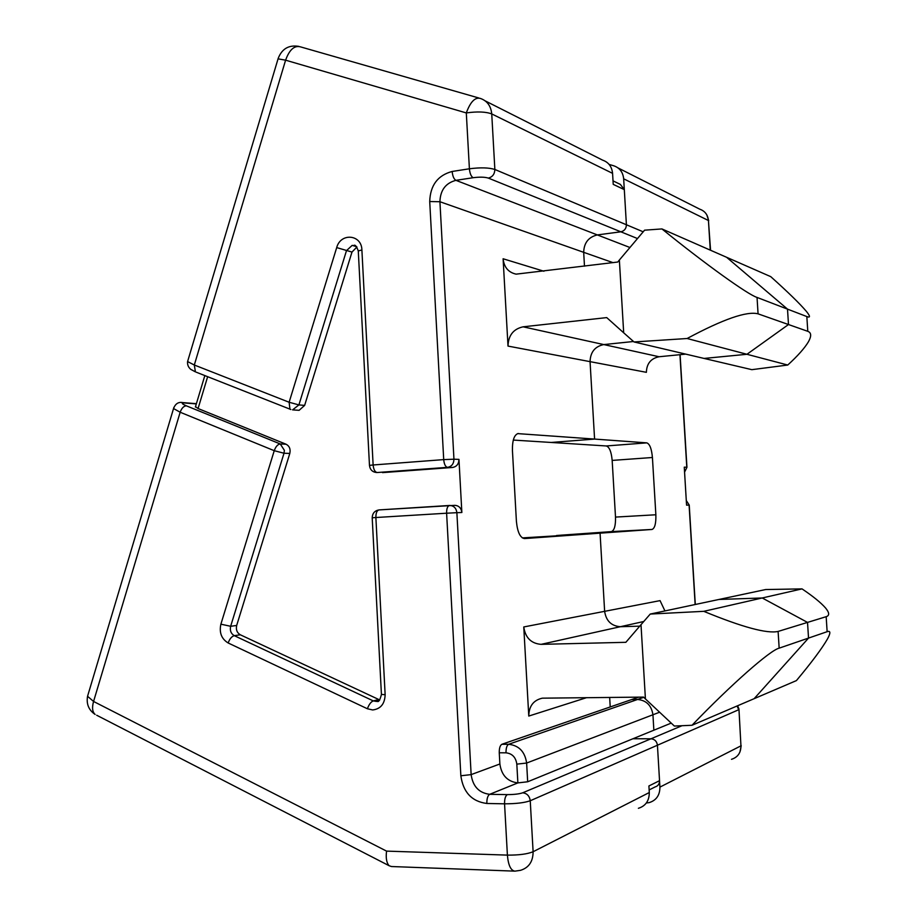 <?xml version="1.0" encoding="UTF-8"?>
<svg xmlns="http://www.w3.org/2000/svg" width="917" height="917" viewBox="0 0 917 917"><rect width="100%" height="100%" fill="white"/><g stroke="black" fill="none" stroke-linecap="round" stroke-linejoin="round"><path stroke-width="1.38" d="M278.057 58.848L285.6 60.178L194.312 365.012L289.13 402.254L289.932 409.177L290.62 409.475M299.114 410.323L292.592 409.876L298.908 404.913L304.639 405.406L299.114 410.323M522.312 537.901L600.073 533.167L604.635 611.33C606.08 620.866 611.318 626.002 620.362 626.712L541.076 644.353C531.115 643.505 525.338 637.705 523.767 626.953L528.777 716.062C528.96 706.124 533.488 700.164 542.348 698.169L643.574 697.092L645.419 698.926L641.006 624.672L625.852 642.313L541.076 644.353M639.722 626.162L620.362 626.712L639.722 626.162M692.014 725.267L754.129 698.685L808.53 638.083L827.134 631.698C830.607 630.483 830.745 632.868 827.547 638.851C822.056 648.399 811.683 662.315 796.414 680.597L754.129 698.685L808.53 638.083L807.522 622.402L762.222 597.976L718.905 599.477L650.245 614.058L703.775 611.33C742.323 627.194 767.105 633.888 778.109 631.435L779.163 648.159C770.475 649.97 731.181 684.472 692.014 725.267L674.373 726.058L645.419 698.926M638.702 697.149L631.79 699.522L637.544 699.476L631.79 699.522L610.218 706.95L609.667 697.424L610.218 706.95L501.908 744.272L508.637 744.283C518.953 745.441 524.948 751.688 526.633 763.047L527.676 781.777L632.925 738.758L650.99 738.781C654.681 739.171 656.824 741.326 657.432 745.223C656.824 741.326 654.681 739.171 650.99 738.781L681.904 725.76M637.258 238.454L620.843 231.806C624.42 230.946 626.265 228.597 626.403 224.757L624.305 189.624L613.221 184.363L612.579 173.359L491.741 113.926L494.859 169.473L626.403 224.757C626.265 228.597 624.42 230.946 620.843 231.806L597.322 234.924C588.542 237.033 583.991 242.833 583.682 252.324L584.484 266.182L583.682 252.324L439.919 201.729L453.949 459.211L458.958 459.383C458.798 464.013 456.666 466.707 452.562 467.464L382.515 472.622M634.025 341.961L704.073 358.432L746.942 354.283L787.749 365.035L751.837 369.666L704.073 358.432L746.942 354.283L788.494 324.538L787.508 309.132L726.619 257.299L661.936 228.929C705.139 263.981 748.146 294.815 757.041 297.429L758.072 313.843C746.851 310.943 723.192 319.173 687.108 338.511L634.025 341.961L623.686 332.802L619.365 260.027L617.771 262.033L516.111 274.149C508.419 272.429 504.075 267.294 503.101 258.766L508.007 346.087C508.362 335.381 513.394 328.962 523.103 326.819L606.722 317.603L623.686 332.802M523.103 326.819L603.776 344.574L633.498 341.502L603.776 344.574C594.95 346.431 590.376 352.128 590.055 361.653L594.583 439.071L517.715 433.615M518.586 433.546L517.956 433.569C514.082 435.013 512.248 440.71 512.443 450.66L516.409 521.372C517.463 532.089 520.157 537.832 524.501 538.577L600.073 533.167L556.539 535.494L611.421 531.619C614.356 530.427 615.72 525.59 615.502 517.085L612.166 460.414C611.375 451.84 609.415 447.015 606.297 445.96L551.22 442.464L594.583 439.071L551.22 442.464L513.314 440.068M613.014 180.867L620.373 184.409L624.305 189.624M659.541 780.676L657.432 745.223L530.244 800.747L533.109 851.733L649.293 792.54L648.904 785.972L659.541 780.676C659.518 783.943 658.062 786.018 655.162 786.901L649.144 789.938M527.676 781.777L517.876 782.9C507.502 781.628 501.507 775.323 499.88 763.987L499.261 752.788C499.192 748.192 500.074 745.361 501.908 744.272M454.626 505.347L455.015 505.336C458.981 505.737 461.262 508.133 461.859 512.511L458.958 459.383M641.006 624.672L650.245 614.058M779.163 648.159L808.53 638.083L807.522 622.402L762.222 597.976L703.775 611.33M827.134 631.698L826.171 616.683L778.109 631.435M619.365 260.027L644.571 230.178L661.936 228.929M687.108 338.511L746.942 354.283L788.494 324.538L787.508 309.132L757.041 297.429M787.749 365.035C797.698 355.956 804.576 348.208 808.416 341.812C811.591 336.103 811.385 332.607 807.785 331.324L758.072 313.843M356.908 246.994L351.979 252.072L304.639 405.406M207.643 376.704L198.072 408.535L286.07 444.229C289.485 446.075 290.723 449.147 289.806 453.434L236.678 625.463C235.772 629.658 236.987 632.764 240.3 634.782L379.753 699.969L376.486 701.448L373.276 700.897L378.687 699.579M198.072 408.535L195.493 406.655M485.242 100.904L602.629 160.154C608.556 162.229 611.868 166.63 612.579 173.359M649.293 792.54C649.27 800.77 645.625 806.032 638.381 808.301M478.823 97.993L300.467 46.859C294.38 45.242 289.428 49.678 285.6 60.178L466.306 112.929C470.375 101.879 475.04 97.053 480.325 98.417C487.133 100.767 490.939 105.936 491.741 113.926C485.815 111.714 477.333 111.381 466.306 112.929L469.401 168.785C480.451 167.364 488.933 167.593 494.859 169.473C494.687 174.115 492.521 176.992 488.348 178.093C484.795 176.992 479.717 176.878 473.115 177.715L455.932 180.34C445.651 183.056 440.309 190.186 439.919 201.729L429.718 201.534C430.256 185.349 437.73 175.33 452.161 171.468L469.401 168.785C469.859 173.485 471.097 176.465 473.115 177.715M196.33 403.904L184.306 402.953C181.027 402.861 181.715 403.812 186.357 405.83C183.709 406.036 181.646 408.18 180.168 412.237L173.542 408.546L87.551 696.278C86.232 704.061 88.754 710.113 95.127 714.435C92.376 712.005 91.86 707.683 93.568 701.459L386.561 851.114L507.399 855.114L504.556 803.819L486.847 803.475C471.842 801.527 463.188 792.288 460.85 775.771L446.613 513.211L375.878 517.52L385.14 694.673C384.808 703.889 380.647 708.979 372.669 709.953L367.396 708.761L228.161 642.977C221.49 638.897 219.06 632.627 220.882 624.179L274.24 450.694L180.168 412.237L93.568 701.459L87.551 696.278L88.204 694.089M386.561 851.114C385.702 858.071 386.561 862.943 389.14 865.728L96.686 715.237M389.14 865.728L391.444 866.531L514.426 871.127M671.118 723.146L653.855 730.207L652.938 714.767C651.494 705.414 646.359 700.324 637.544 699.476C646.359 700.324 651.494 705.414 652.938 714.767L653.855 730.207L632.925 738.758L650.99 738.781L522.701 792.804C527.034 793.343 529.545 795.99 530.244 800.747C524.444 802.788 515.881 803.808 504.556 803.819C504.488 798.959 505.416 795.887 507.33 794.615C514.082 794.592 519.205 793.996 522.701 792.804M186.357 405.83L280.27 443.966C277.771 444.287 275.765 446.522 274.24 450.694L284.006 453.239L230.648 626.288L236.678 625.463M452.562 467.464L447.519 467.349C445.444 466.833 444.172 464.254 443.713 459.612L373.127 464.976L361.894 249.974C361.711 234.362 340.62 232.494 336.699 247.59L289.13 402.254L298.908 404.913L346.488 250.639L352.185 245.366L356.69 246.719M615.502 517.085L655.861 514.769C656.102 523.366 654.841 528.261 652.056 529.453L600.073 533.167L604.635 611.33C606.08 620.866 611.318 626.002 620.362 626.712L643.734 621.508M762.222 597.976L718.905 599.477L765.649 589.539L802.031 588.886L762.222 597.976M685.733 354.122L659.094 356.747L603.776 344.574C594.95 346.431 590.376 352.128 590.055 361.653L594.583 439.071L646.806 442.865C649.752 443.954 651.632 448.837 652.423 457.503L612.166 460.414M787.508 309.132L726.619 257.299L770.761 276.659C788.001 292.122 799.899 303.71 806.456 311.459C810.319 316.262 810.445 317.958 806.834 316.56L787.508 309.132M488.348 178.093L620.843 231.806L597.322 234.924C588.542 237.033 583.991 242.833 583.682 252.324L612.969 262.629M643.126 231.783L626.403 224.757L623.663 178.815C622.964 172.201 619.697 167.868 613.863 165.828L609.129 164.43M655.861 514.769L652.423 457.503M679.944 354.696L686.787 467.257L684.265 467.166L686.569 505.152L689.091 505.061L695.143 604.521M646.347 802.983L649.167 802.627C656.308 800.381 659.896 795.211 659.919 787.118L657.432 745.223L738.712 709.735L737.073 705.987M826.171 616.683C829.644 615.605 829.449 612.705 825.564 607.994C820.944 602.71 813.104 596.337 802.031 588.886M523.767 626.953L660.057 600.624L664.94 610.94M659.094 356.747C650.91 358.421 646.668 363.613 646.382 372.325L508.007 346.087M290.872 409.509L196.249 372.199M367.396 708.761C368.978 704.474 370.938 701.86 373.276 700.897L234.282 635.664C230.946 633.636 229.743 630.506 230.648 626.288L220.882 624.179M461.859 512.511L456.872 512.683L471.143 774.613C472.817 786.385 478.995 792.953 489.678 794.317L507.33 794.615M499.88 763.987L471.143 774.613L460.85 775.771M586.662 697.642L528.777 716.062M503.101 258.766L543.93 271.237M499.261 752.788L506.012 752.823C512.213 753.533 515.824 757.304 516.821 764.136L517.876 782.9L489.678 794.317C487.729 795.589 486.778 798.638 486.847 803.475M629.647 247.395L455.932 180.34C453.869 179.102 452.62 176.144 452.161 171.468M361.894 249.974L358.283 250.937L369.471 465.366L373.127 464.976C373.586 469.527 374.927 472.037 377.139 472.53L447.519 467.349C451.645 466.581 453.789 463.864 453.949 459.211L443.713 459.612L429.718 201.534M351.979 252.072L336.699 247.59M240.3 634.782L234.282 635.664C231.714 636.421 229.663 638.862 228.161 642.977M289.806 453.434L284.006 453.239L284.373 450.327L280.27 443.966L286.07 444.229M379.099 509.909L449.479 505.473M449.594 505.462L449.983 505.45C453.961 505.852 456.265 508.259 456.872 512.683L446.613 513.211C446.556 508.729 447.496 506.15 449.422 505.473L449.594 505.462M187.836 360.736L187.584 361.573L194.312 365.012L195.413 371.866L190.713 369.333C188.329 367.293 187.286 364.702 187.584 361.573L278.183 58.413C281.92 48.784 288.763 44.773 298.747 46.366M184.306 402.953L182.712 402.597C178.425 401.749 175.365 403.732 173.542 408.546L173.817 407.526M507.399 855.114C508.27 865.224 510.78 870.565 514.907 871.15L520.455 870.348C528.834 867.78 533.052 861.579 533.109 851.733C527.321 854.094 518.747 855.217 507.399 855.114M643.78 697.31L508.637 744.283C506.826 745.372 505.943 748.226 506.012 752.823M659.312 712.326L526.633 763.047L516.821 764.136M385.14 694.673L381.426 694.444L372.199 517.773L375.878 517.52C375.844 513.13 376.864 510.597 378.927 509.921C374.652 510.712 372.417 513.325 372.199 517.773L372.21 517.818M378.687 700.909L376.486 701.448C376.921 700.003 378.606 705.46 381.426 694.444L381.403 694.1M355.785 245.905L353.779 245.366C353.71 246.639 354.822 241.79 358.283 250.937L358.318 251.556M376.612 472.542C372.394 472.072 370.021 469.687 369.471 465.366L369.471 465.515M618.081 167.949L699.763 209.179C704.932 211.013 707.821 214.784 708.44 220.516L623.663 178.815M710.274 250.135L708.44 220.516L710.56 250.261M659.919 787.118L740.947 745.842L738.942 708.933L737.589 705.758M807.785 331.324L806.834 316.56M738.987 709.598L740.947 745.842C740.925 752.811 737.772 757.304 731.491 759.31M684.563 472.117L686.948 467.326L684.552 472.06M686.294 500.579L689.24 505.084L695.292 604.486M651.976 529.453L611.33 531.631M606.297 445.96L646.806 442.865M455.015 505.336L378.927 509.921M182.712 402.597L196.398 403.675M195.378 407.068L204.835 375.592M708.726 220.688L706.789 214.83M739.973 751.917L741.211 745.681M680.093 354.673L686.948 467.257M689.24 505.061L686.283 500.533M652.056 529.453L611.421 531.619"/></g></svg>
